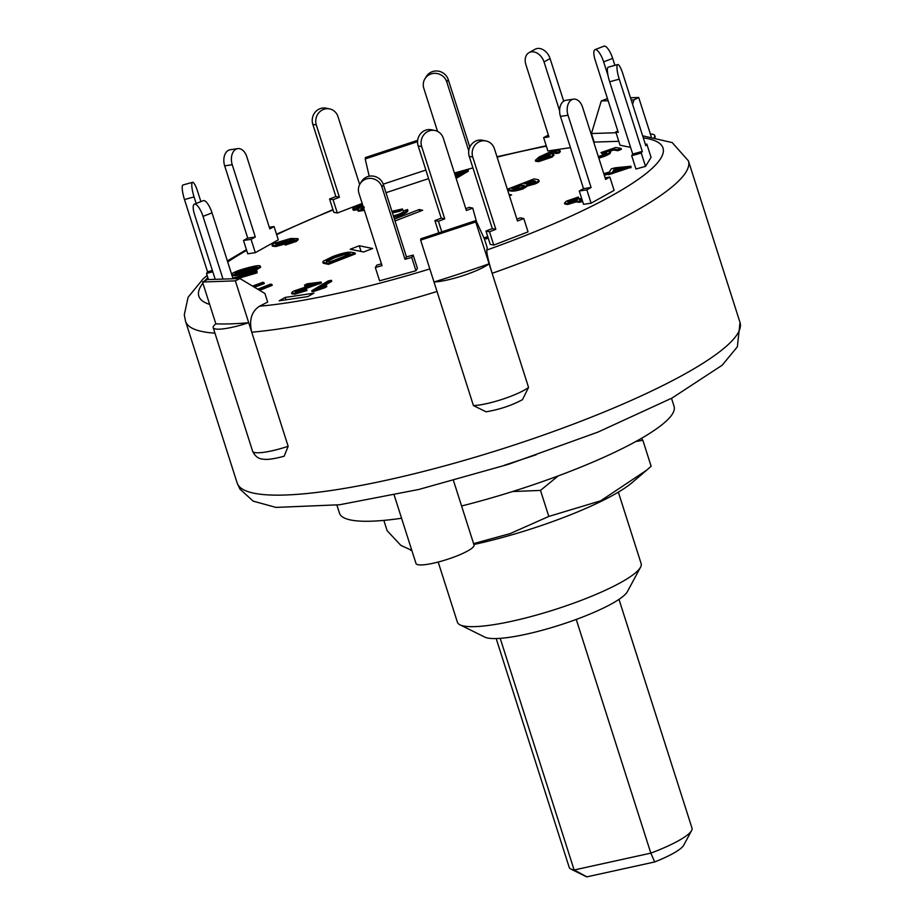<?xml version="1.0" encoding="UTF-8"?>
<svg xmlns="http://www.w3.org/2000/svg" width="923" height="923" viewBox="0 0 923 923"><rect width="100%" height="100%" fill="white"/><g stroke="black" fill="none" stroke-linecap="round" stroke-linejoin="round"><path stroke-width="1.38" d="M576.24 619.425L650.83 853.14L574.129 869.985A64.46 11.745 162.3 0 1 570.922 869.074A64.46 11.745 162.3 0 1 569.191 867.332L496.182 638.554M618.987 599.362L692.008 828.139A64.46 11.745 162.3 0 1 691.604 830.55A64.46 11.745 162.3 0 1 650.83 853.14L654.707 861.955A52.276 9.53 -17.7 0 0 683.712 845.214L691.604 830.55M500.208 638.347L574.129 869.985L586.89 876.85L654.707 861.955M570.922 869.074L585.84 876.446A52.276 9.53 -17.7 0 0 586.89 876.85M473.591 543.612L510.131 533.609L548.804 516.43L600.654 500.82L646.665 470.176L632.22 482.521A122.69 22.36 162.3 0 1 473.88 544.501M646.665 470.176L651.142 466.277L642.846 440.259L635.82 441.517M383.841 520.387L387.118 530.667L400.824 545.366L411.82 550.385M558.173 475.91L540.497 490.413L512.519 491.544M641.347 438.402L642.846 440.259M548.804 516.43L540.497 490.413M465.803 208.667L469.184 207.363L472.714 208.079L476.476 221.578M472.714 208.079L466.392 210.513L443.328 138.254A12.184 11.388 -78.4 0 0 434.952 130.501A12.184 11.388 -78.4 0 0 424.003 134.562A12.184 11.388 -78.4 0 0 421.673 146.607L444.736 218.866L438.425 221.301L434.895 220.585L441.217 218.151L418.154 145.88L421.673 146.607M441.794 231.858L438.425 221.301M438.817 232.85L434.895 220.585M434.952 130.501L431.433 129.774A12.184 11.388 101.6 0 0 420.473 133.835A12.184 11.388 101.6 0 0 418.154 145.88M444.736 218.866L441.217 218.151M415.961 270.739L411.716 257.425L405.012 259.282L406.478 256.917L413.181 255.06L417.427 268.374L415.961 270.739L379.584 280.811L375.326 267.508L382.03 265.651L358.966 193.38A12.184 11.711 31.7 0 1 371.842 178.485A12.184 11.711 31.7 0 1 381.949 187.023L383.414 184.646A12.184 11.711 -148.3 0 0 361.562 181.439L360.097 183.804M405.012 259.282L381.949 187.023M406.478 256.917L383.414 184.646M413.181 255.06L411.716 257.425M375.326 267.508L376.792 265.143L381.453 263.851M516.892 219.143L520.272 217.828L523.803 218.555L517.48 220.989L494.416 148.73A12.184 11.388 -78.4 0 0 486.04 140.965A12.184 11.388 -78.4 0 0 475.091 145.026A12.184 11.388 -78.4 0 0 472.761 157.083L495.824 229.342L489.513 231.777L485.983 231.05L492.305 228.616L469.242 156.356L472.761 157.083M485.983 231.05L490.228 244.364L493.759 245.091L528.048 231.869L523.803 218.555M486.04 140.965L482.51 140.25A12.184 11.388 101.6 0 0 471.561 144.311A12.184 11.388 101.6 0 0 469.242 156.356M493.759 245.091L489.513 231.777M495.824 229.342L492.305 228.616M605.084 177.77L609.849 177.066L605.615 179.42L582.551 107.16A12.184 8.019 -98.4 0 0 573.518 99.165A12.184 8.019 -98.4 0 0 568.026 115.26L591.089 187.519L586.855 189.884L579.286 191.003L583.521 188.638L560.469 116.379L568.026 115.26M579.286 191.003L583.532 204.318L591.101 203.198L614.107 190.369L609.849 177.066M573.518 99.165L565.949 100.272A12.184 8.019 81.6 0 0 560.469 116.379M591.101 203.198L586.855 189.884M591.089 187.519L583.521 188.638M645.396 144.461L646.827 144.069L645.8 145.719L622.737 73.459A12.184 2.492 -105.5 0 0 617.741 64.552A12.184 2.492 -105.5 0 0 619.241 79.136L642.293 151.395L641.277 153.056L631.701 155.71L632.716 154.049L609.665 81.789L619.241 79.136M631.701 155.71L635.947 169.024L645.523 166.371L651.073 157.383L646.827 144.069M617.741 64.552L608.165 67.206A12.184 2.492 74.5 0 0 609.665 81.789M645.523 166.371L641.277 153.056M642.293 151.395L632.716 154.049M630.582 147.357L620.037 145.199L615.791 131.885L617.833 131.101M608.095 75.79L603.642 61.864L612.664 58.38A12.184 3.704 -111.1 0 0 604.057 46.15L595.035 49.634A12.184 3.704 68.9 0 1 603.642 61.864M615.791 131.885L618.248 132.393L595.185 60.133A12.184 3.704 68.9 0 1 595.035 49.634M614.891 65.348L612.664 58.38M570.449 147.645L547.904 150.968L543.647 137.654L548.354 135.035M559.603 110.714L544.039 61.933L550.085 58.564A12.184 8.895 -119.1 0 0 535.075 49.265L529.029 52.634A12.184 8.895 60.9 0 1 544.039 61.933M543.647 137.654L548.943 136.881L525.879 64.61A12.184 8.895 60.9 0 1 529.029 52.634M563.688 101.161L550.085 58.564M472.922 167.894L454.428 173.016M468.757 150.795L446.801 81.997L448.255 79.632A12.184 11.711 -148.3 0 0 426.403 76.413L424.938 78.778A12.184 11.711 31.7 0 1 446.801 81.997M437.548 131.389L423.819 88.354A12.184 11.711 31.7 0 1 424.938 78.778M469.807 147.138L448.255 79.632M362.174 203.429L337.322 213.017L333.803 212.29L329.557 198.987L335.868 196.553L312.805 124.282L316.335 125.009A12.184 11.388 -78.4 0 1 318.654 112.964A12.184 11.388 -78.4 0 1 329.603 108.902A12.184 11.388 -78.4 0 1 337.991 116.656L359.658 184.565M337.322 213.017L333.076 199.703L329.557 198.987M333.076 199.703L339.399 197.268L316.335 125.009M329.603 108.902L326.084 108.176A12.184 11.388 101.6 0 0 315.135 112.237A12.184 11.388 101.6 0 0 312.805 124.282M339.399 197.268L335.868 196.553M255.313 252.671L247.745 253.79L243.499 240.476L247.733 238.111L224.681 165.852L232.238 164.732A12.184 8.019 -98.4 0 1 237.73 148.638A12.184 8.019 -98.4 0 1 246.764 156.633L269.828 228.904L274.062 226.539L278.308 239.853L255.313 252.671L251.068 239.357L243.499 240.476M251.068 239.357L255.302 237.003L232.238 164.732M269.297 227.243L274.062 226.539M237.73 148.638L230.162 149.745A12.184 8.019 81.6 0 0 224.681 165.852M255.302 237.003L247.733 238.111M212.786 271.743L206.533 273.473L207.548 271.812L184.485 199.553L194.061 196.899A12.184 2.492 -105.5 0 1 192.561 182.327A12.184 2.492 -105.5 0 1 197.568 191.223L200.891 201.629M208.471 279.565L206.533 273.473M196.161 203.452L194.061 196.899M192.561 182.327L182.985 184.969A12.184 2.492 74.5 0 0 184.485 199.553M212.382 270.474L207.548 271.812M212.036 212.878A12.184 3.704 -111.1 0 0 203.429 200.649L194.407 204.133A12.184 3.704 68.9 0 1 203.014 216.363L212.036 212.878L233.069 278.769M215.209 279.346L194.557 214.632A12.184 3.704 68.9 0 1 194.407 204.133M223.031 279.092L203.014 216.363M267.67 302.075L259.455 306.228C251.46 311.593 248.898 320.246 251.748 332.211L235.365 280.857L202.506 282.023L207.294 279.6L239.945 278.538L264.936 293.514L267.67 302.075M487.217 247.699L486.813 250.052C486.686 253.583 488.463 261.336 492.144 273.312L475.76 221.97L420.646 240.142L420.876 238.78L476.003 220.551L484.483 239.149L487.217 247.699M618.791 141.288L594.181 142.096L591.447 133.535L616.056 132.739M428.595 178.612L385.987 192.711M363.627 251.991L350.244 249.245L359.266 245.76L372.65 248.506L363.627 251.991M307.901 296.571L279.161 300.806L285.207 297.425L313.947 293.191L307.901 296.571M508.988 194.384L511.607 194.915L509.427 195.757M394.409 219.097L419.18 209.544L422.699 210.271L394.998 220.955M355.078 252.948L328.161 263.413L322.923 262.236L323.269 261.186L332.568 256.606C341.452 253.294 347.659 251.841 351.19 252.233L355.078 252.948L355.378 253.894L328.473 264.37L323.223 263.182L323.581 262.144M260.632 267.335L260.321 266.389L256.248 268.824L243.972 272.677C235.653 274.892 231.488 275.354 231.465 274.062C233.969 272.066 239.426 269.966 247.837 267.774C256.132 265.547 260.298 265.086 260.321 266.389L260.632 267.335L256.559 269.77L244.272 273.623C235.965 275.85 231.8 276.312 231.765 275.008M556.834 152.641L549.254 154.176M553.696 154.222L554.008 155.179L552.139 157.072L538.767 161.606L535.652 161.26L535.352 160.314L539.124 156.991L549.139 152.387L557.007 150.357L560.03 150.691L558.9 152.007L555.658 152.607L556.534 151.684L554.735 151.557L551.723 152.237L543.047 156.01L550.95 153.841L553.696 154.222L551.827 156.114L538.467 160.648L535.352 160.314M560.03 150.691L560.33 151.637L559.2 152.964L555.969 153.553L555.658 152.607M606.619 153.38L602.35 153.956L600.977 152.595L615.722 147.472L621.052 148.407L617.556 149.768L613.403 149.053L605.996 151.626L609.815 151.28L610.588 152.503M621.052 148.407L621.364 149.353L617.856 150.726L613.714 149.999L609.953 151.314M610.115 152.226C611.234 152.895 609.445 154.222 604.738 156.206L598.842 158.191M321.123 282.034L296.098 290.872L295.141 291.806L296.802 292.049L306.701 289.545L294.483 293.249L291.576 292.868L293.26 291.241L314.951 283.834L304.521 285.161L307.059 283.822L321.123 282.034L321.435 282.98L295.937 292.106M306.701 289.545L307.001 290.491L294.783 294.195L291.887 293.814L291.576 292.868M309.736 285.484L304.821 286.107L304.521 285.161M582.332 200.533L578.606 201.433L576.656 200.695L567.449 203.498L564.484 203.083L566.387 201.145L578.386 197.026L578.698 197.972L576.644 199.253L568.487 202.241M569.237 201.756L568.937 200.81L567.807 201.929L569.849 202.172L578.825 198.803L581.202 198.549L581.513 199.506L580.382 200.176M582.632 201.479L578.906 202.379L576.956 201.641L567.76 204.445L564.795 204.029L564.484 203.083M257.748 289.199L270.347 284.18L271.916 284.388L272.216 285.345L259.651 290.353M232.861 278.146L257.044 271.085L257.056 272.885L237.373 278.631M252.544 286.084L262.87 282.276L263.99 282.657L264.29 283.603L254.46 287.238M326.511 285.634L326.811 286.58L324.861 287.757L314.074 291.345L312.066 291.68L311.766 290.733L328.323 280.857L331.438 280.327L318.527 288.022L326.511 285.634L311.766 290.733M331.438 280.327L331.738 281.284L322.462 286.811M454.554 173.42L468.342 169.567L468.215 171.251L456.158 178.427M459.642 173.801L455.085 175.07M488.279 238.238L485.013 238.676L484.713 237.719L487.736 236.553M393.394 215.936L398.655 214.321C402.359 212.786 404.02 211.621 403.651 210.825L407.539 209.533L407.839 210.479C408.128 211.621 405.682 213.259 400.513 215.394L393.913 217.551M391.917 211.309L402.497 208.956L402.797 209.913L399.59 211.332L392.425 212.878M603.757 173.593L609.365 172.047L611.314 168.863L615.064 167.824L630.882 166.244L631.194 167.201L608.592 174.747L608.788 172.97L603.977 174.309M608.395 174.112L604.288 175.255M294.333 240.268L289.868 240.591L288.484 242.553M285.38 243.903L275.792 246.533L272.308 246.129L272.008 245.172L273.693 243.476L290.757 238.492L297.921 238.653L296.075 240.43L285.045 244.11L293.606 240.73L294.829 239.622L290.134 239.553L290.168 240.834M297.921 238.653L298.221 239.599L296.387 241.388L285.345 245.068L285.045 244.11M364.377 210.34L358.32 211.275L358.02 210.329C356.716 210.04 357.259 209.267 359.67 208.01L352.69 209.117L353.474 210.306L353.174 209.348C352.078 208.84 353.578 207.71 357.674 205.944L362.462 204.341M357.351 209.717L353.474 210.306M538.351 180.62C539.99 181.185 538.882 182.304 535.005 183.954L527.852 185.904L527.529 184.912L522.903 187.842C517.699 189.607 513.753 190.369 511.088 190.138L507.408 189.411M527.564 184.992L527.829 185.858L523.214 188.8C517.999 190.553 514.065 191.315 511.388 191.084L507.708 190.357M523.952 186.25L523.433 185.246C524.945 185.592 524.276 186.377 521.449 187.6L515.322 189.065L511.607 188.407L520.999 184.773L524.252 185.673M523.745 186.204L521.31 185.731L513.442 188.765M521.31 185.731L520.999 184.773M535.005 181.819L534.452 180.793C535.975 181.127 535.444 181.831 532.848 182.916L528.048 184.15L524.137 183.562L532.352 180.377L535.328 181.254M534.752 181.739L532.652 181.335L525.972 183.919M532.652 181.335L532.352 180.377M507.35 189.25L534.082 178.9L538.051 179.673L539.194 181.046M538.051 179.673C539.69 180.239 538.571 181.346 534.705 183.008L527.529 184.912M535.005 183.954L534.705 183.008M523.214 188.8L522.903 187.842M511.388 191.084L511.088 190.138M363.858 208.713L360.951 208.713M364.216 207.652C361.504 208.852 360.674 209.602 361.724 209.89M361.424 208.944C360.374 208.644 361.205 207.906 363.916 206.706M363.085 206.279L356.359 207.848M362.97 205.933L359.462 207.052L359.151 206.094L362.67 204.975M359.462 207.052L357.616 207.917M356.613 207.975L359.151 206.094M364.077 209.394L358.02 210.329L358.32 211.275M286.995 241.134L285.403 241.226L285.092 240.28L287.388 240.511L286.326 241.561L278.054 244.226L275.608 243.96L276.658 242.911L285.092 240.28M285.403 241.226L276.958 243.857L276.658 242.911M276.958 243.857L276.277 244.307M290.433 240.511L290.134 239.553M289.568 239.645L288.184 241.595L275.492 245.576L272.008 245.172M275.792 246.533L275.492 245.576M296.387 241.388L296.075 240.43M623.925 168.009L613.103 171.009L614.36 168.955L623.925 168.009M618.41 169.532L614.672 169.913L614.176 170.709M614.672 169.913L614.36 168.955M630.882 166.244L608.292 173.789M630.755 167.917L630.444 166.971M612.849 172.878L612.537 171.932M612.341 173.709L612.041 172.751M400.513 215.394L400.213 214.436L393.613 216.593M402.497 208.956L392.113 211.932M399.59 211.332L399.29 210.386M407.539 209.533C407.816 210.675 405.382 212.313 400.213 214.436M487.967 237.28L484.713 237.719M486.375 238.965L486.075 238.007M468.342 169.567L455.847 177.481M468.215 171.251L467.915 170.305M455.466 176.281L464.061 171.528L454.774 174.124M324.861 287.757L324.55 286.799M314.074 291.345L313.762 290.387M263.99 282.657L253.364 286.58M257.044 271.085L256.744 271.927L234.177 278.527L236.588 278.654M257.056 272.885L256.744 271.927M271.916 284.388L258.578 289.707M581.202 198.549L579.563 199.956L582.113 199.853M581.132 199.703L580.832 198.745M578.906 202.379L578.606 201.433M576.771 202.091L576.656 200.695M567.76 204.445L567.449 203.498M578.386 197.026L568.937 200.81M576.644 199.253L576.344 198.295M308.94 287.503L308.628 286.557M294.783 294.195L294.483 293.249M598.312 156.529L602.777 155.087C606.111 153.726 607.288 152.837 606.307 152.422L600.977 152.595M602.35 153.956L602.038 152.999M617.856 150.726L617.556 149.768M613.714 149.999L613.403 149.053M609.815 151.28C610.934 151.937 609.145 153.264 604.438 155.26L598.531 157.233M604.738 156.206L604.438 155.26M549.704 155.999L539.932 158.871L539.632 157.925L548.031 155.145L550.085 155.352L548.781 156.598L540.324 159.517L538.271 159.287L539.632 157.925M539.932 158.871L538.905 159.598M548.331 156.091L548.031 155.145M552.023 153.183L551.723 152.237M552.139 157.072L551.827 156.114M538.767 161.606L538.467 160.648M559.2 152.964L558.9 152.007M257.032 267.266C255.244 268.535 251.137 270.012 244.733 271.697L235.896 273.693L234.754 273.185C236.6 271.893 240.695 270.416 247.064 268.755C253.49 267.024 256.813 266.528 257.032 267.266L257.113 267.047M256.225 267.843L247.364 269.701L247.064 268.755M247.364 269.701C241.007 271.362 236.899 272.85 235.065 274.143M256.559 269.77L256.248 268.824M348.213 253.467L350.521 253.894L329.857 261.936L326.281 260.967L333.941 256.882L343.656 253.721L348.213 253.467L348.513 254.425L343.956 254.679L343.656 253.721M343.956 254.679L334.253 257.84L333.941 256.882M334.253 257.84L326.58 261.913M323.223 263.182L323.269 261.186M328.473 264.37L328.161 263.413M419.18 209.544L419.769 211.402M285.207 297.425L285.968 299.802M359.266 245.76L361.078 251.471M215.867 323.858A263.92 48.1 -17.7 0 0 248.714 322.704L288.161 446.305L284.157 456.216C275.55 458.512 269.274 459.573 265.339 459.389L261.797 459.019C262.109 459.043 256.109 458.893 252.637 451.243L213.19 327.642A33.493 6.103 162.3 0 1 215.867 323.858L202.506 282.023M251.748 332.211A263.92 48.1 -17.7 0 0 437.029 291.483L433.995 281.977A263.92 48.1 -17.7 0 0 489.109 263.805L528.556 387.418L522.464 399.682C511.434 405.566 499.285 409.604 486.017 411.796L473.441 405.589L420.646 240.142M608.153 100.734L601.265 100.965L591.447 133.535M632.59 104.311L633.916 99.903L631.205 99.996M630.501 97.769L638.704 97.48L633.916 99.903M601.265 100.965L607.461 98.588M651.2 136.627L638.704 97.48M417.565 141.646L365.208 158.952L369.2 176.212M383.241 184.15L425.872 170.051M365.208 158.952L365.45 157.533L417.669 140.319M239.945 278.538L235.365 280.857M476.003 220.551L475.76 221.97M489.109 263.805A33.493 6.103 162.3 0 1 463.323 275.539A33.493 6.103 162.3 0 1 433.995 281.977M248.714 322.704A33.493 6.103 162.3 0 1 213.19 327.642M650.357 134.008A33.493 6.103 162.3 0 1 654.73 135.543A33.493 6.103 162.3 0 1 654.338 137.089M504.327 465.261L536.101 454.785M394.167 495.063L416.019 563.538A30.447 5.55 -17.7 0 0 446.72 559.569A30.447 5.55 -17.7 0 0 474.041 545.02L453.481 480.583M461.581 505.989A175.612 32.005 -17.7 0 0 674.09 406.397L671.517 398.332M336.918 505.123L339.491 513.188A175.612 32.005 -17.7 0 0 401.563 518.253M618.341 492.132L641.139 563.595A96.43 17.572 162.3 0 1 640.539 567.207A96.43 17.572 162.3 0 1 554.619 609.653A96.43 17.572 162.3 0 1 459.989 624.825A96.43 17.572 162.3 0 1 457.404 622.229L438.194 562.038M459.989 624.825L484.852 637.124A76.136 13.88 -17.7 0 0 559.557 625.148A76.136 13.88 -17.7 0 0 627.398 591.631L640.539 567.207M429.83 268.939A243.626 44.396 162.3 0 1 259.455 306.228M643.285 137.85A243.626 44.396 162.3 0 1 486.813 250.052M497.105 157.129A243.626 44.396 162.3 0 1 546.381 146.192M209.648 304.394A243.626 44.396 162.3 0 1 202.875 283.165M204.71 280.915A243.626 44.396 162.3 0 1 207.837 277.581M227.704 261.97A243.626 44.396 162.3 0 1 246.66 250.375M276.669 234.707A243.626 44.396 162.3 0 1 333.065 209.971M288.484 242.53L288.184 241.595M456.597 178.081L456.297 177.124M319.416 283.938L319.116 282.992M296.398 291.83L296.098 290.872M555.035 152.514L554.735 151.557M244.272 273.623L243.972 272.677M324.758 263.69L324.458 262.732M288.161 446.305A33.493 6.103 162.3 0 1 252.637 451.243M528.556 387.418A33.493 6.103 162.3 0 1 502.77 399.151A33.493 6.103 162.3 0 1 473.441 405.589M492.144 273.312A263.92 48.1 -17.7 0 0 688.42 160.856L672.186 142.592L642.639 135.808M688.42 160.856L740.015 322.496A263.92 48.1 162.3 0 1 503.208 448.566A263.92 48.1 162.3 0 1 237.153 482.983L185.569 321.342A263.92 48.1 -17.7 0 0 214.955 333.168M411.843 550.454L410.689 550.35M322.796 262.051L323.108 263.009M496.989 156.772L546.231 145.742M655.272 137.25L654.73 135.543M740.015 322.496L737.362 346.794L722.167 365.22L672.094 398.021L597.966 432.091L508.608 464.257L418.788 489.467L339.549 504.766L275.977 507.408L253.156 501.131L239.899 489.04L237.153 482.983M332.949 209.602L276.508 234.188M246.429 249.648L227.37 260.932M207.144 275.412L203.072 278.931L188.096 297.275L184.288 314.801L185.569 321.342"/></g></svg>
